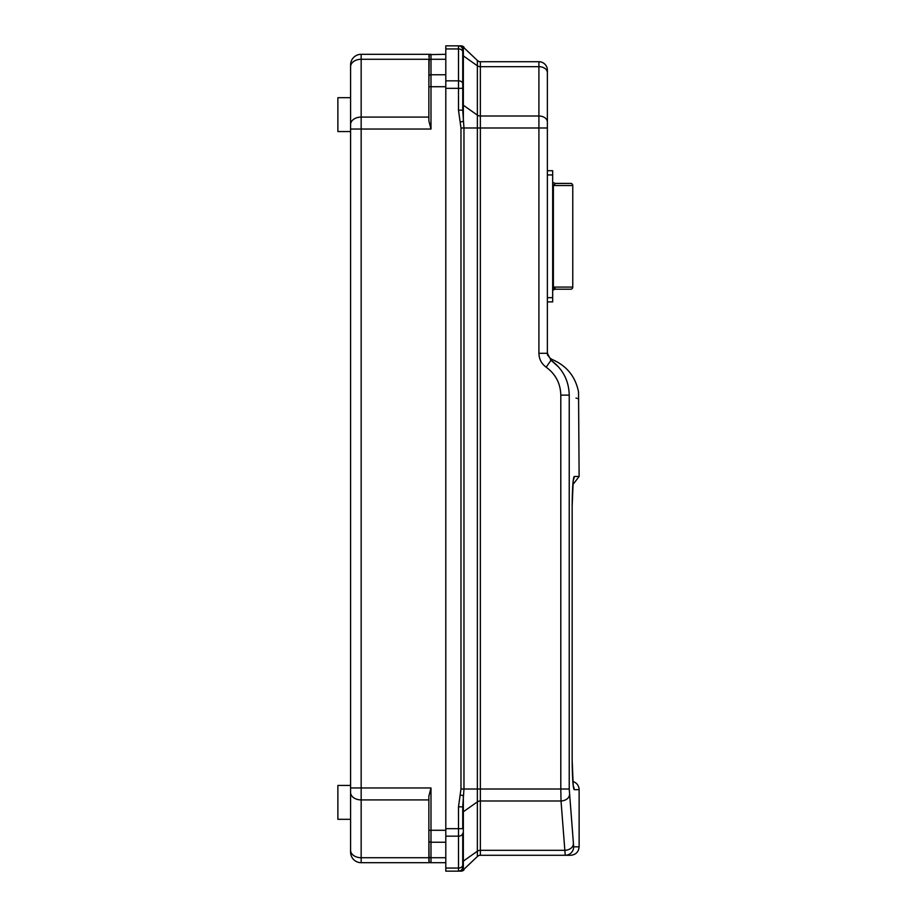 <?xml version="1.0" encoding="UTF-8"?>
<svg xmlns="http://www.w3.org/2000/svg" width="917" height="917" viewBox="0 0 917 917"><rect width="100%" height="100%" fill="white"/><g stroke="black" fill="none" stroke-linecap="round" stroke-linejoin="round"><path stroke-width="1.38" d="M555.129 183.469L570.661 183.4A2.121 2.121 0 0 1 572.77 185.521L572.77 287.09A2.121 2.121 0 0 1 570.661 289.21L555.84 289.21L553.765 288.282M552.664 181.967A4.23 4.23 0 0 0 555.84 183.4L570.661 183.4A2.121 2.121 0 0 1 572.77 185.521L553.387 185.521L553.387 287.09L555.84 289.21A4.23 4.23 0 0 0 552.664 290.643M555.84 183.4L552.664 185.521M570.661 289.21L555.84 289.21M547.38 170.7L552.664 170.7L552.664 301.899L547.38 301.899M350.581 785.445L337.88 785.445L337.88 819.305L350.581 819.305L350.581 850.242L350.581 64.901A10.58 10.58 0 0 1 361.16 54.309L430.99 54.309A2.121 2.121 0 0 0 429.935 54.596L445.8 54.309M429.935 862.404L429.935 862.404A2.121 2.121 0 0 0 430.99 862.691L361.16 862.691A10.58 10.58 0 0 1 350.581 852.099L350.581 850.242L350.581 852.099A10.58 10.58 0 0 0 361.16 862.691A10.58 10.58 0 0 1 350.581 852.099M350.581 131.555L337.88 131.555L337.88 97.695L350.581 97.695M445.8 86.725L430.99 86.725L430.99 129.045L350.581 129.045L350.581 114.625M445.8 862.691L430.99 862.691A2.121 2.121 0 0 1 428.869 860.57L428.869 796.151L430.99 787.955L430.99 830.275L445.8 830.275M350.581 64.901L350.581 66.758A10.58 7.485 0 0 1 361.16 59.273L361.16 117.078L428.869 117.078M350.581 802.375L350.581 787.955L430.99 787.955M430.623 862.656L429.603 862.163M429.099 861.51L428.869 830.275L430.99 830.275L430.99 857.727L445.8 857.727M361.16 54.309L361.16 59.273L428.869 59.273L428.869 86.725L429.213 55.284M430.99 129.045L428.869 120.849L428.869 86.725L430.99 86.725L430.99 74.747L445.8 74.747M429.603 54.837L430.268 54.447M428.869 56.43A2.121 2.121 0 0 1 430.99 54.309L430.99 74.747A2.121 1.502 0 0 0 428.869 76.249M572.77 780.172L572.861 781.502A8.459 8.459 0 0 1 579.12 789.675L574.18 789.675C572.999 787.944 572.323 778.063 572.151 760.055L572.151 506.115C572.323 488.062 572.999 478.181 574.18 476.485A8.459 8.448 90 0 1 573.343 480.153M462.73 865.063L462.73 833.163A4.23 2.992 0 0 1 458.5 836.155L445.8 836.155L445.8 828.681L458.5 828.681L458.5 806.845L460.976 789.01L460.976 127.99L458.5 110.155L462.73 110.155L463.968 127.99L463.968 789.01L462.73 806.845L462.73 828.681L458.5 828.681L458.5 868.055A4.23 2.992 0 0 0 462.73 865.063M458.5 110.155L458.5 88.319L445.8 88.319L445.8 80.845L458.5 80.845L458.5 48.945A4.23 2.992 0 0 1 462.73 51.937L462.73 110.155M445.8 871.15L458.5 871.15L445.8 871.15L445.8 836.155M445.8 88.319L445.8 828.681M445.8 80.845L445.8 45.85L460.357 45.85A4.23 4.149 90 0 1 463.349 47.157L462.73 50.08A4.23 4.23 0 0 0 458.5 45.85L445.8 45.85M547.38 353.297L538.909 353.297C539.07 359.12 541.488 363.751 546.177 367.201L551.014 360.243C553.226 359.602 553.226 359.602 551.014 360.243L547.38 353.297L547.38 121.995L547.38 127.99L538.909 127.99L538.909 116.012A8.459 5.983 0 0 1 547.38 121.995L547.38 70.185A8.459 8.459 0 0 0 538.909 61.726A8.459 8.459 0 0 1 547.38 70.185A8.459 8.459 0 0 0 538.909 61.726A8.459 8.459 0 0 1 547.38 70.185M554.808 375.867L555.977 377.689M462.73 866.92A4.23 4.23 0 0 1 458.5 871.15A4.23 4.23 0 0 0 462.73 866.92L463.349 869.843A4.23 4.149 90 0 1 460.357 871.15L458.5 871.15L458.5 868.055L445.8 868.055M573.343 786.018A8.459 8.448 90 0 1 574.18 789.675L573.251 786.064L572.151 760.055L572.151 506.115L573.251 480.095L574.18 476.485L579.12 476.485L572.861 484.657M547.426 354.214L547.621 355.326M550.636 359.968L551.014 360.243C562.809 368.943 568.872 380.566 569.228 395.112C582.41 400.5 582.41 400.5 569.228 395.112L569.228 789.01L573.675 846.815L579.12 846.815L579.12 789.675M576.014 398.047L576.69 398.265M577.744 398.586L578.512 398.803M558.648 367.064L551.014 360.243M579.12 846.815C578.616 851.95 575.796 854.782 570.661 855.274L565.227 855.274A8.459 8.448 -90 0 0 573.675 846.815M460.357 794.993L463.349 795.612L463.349 811.774L477.367 801.859L477.367 60.476A4.23 4.23 0 0 0 480.359 61.726L480.359 855.274L565.227 855.274L561.021 800.988L560.803 789.01L560.803 395.112C560.505 383.466 555.633 374.159 546.177 367.201M462.73 812.829A2.121 1.502 0 0 1 463.349 811.774L463.349 869.843L477.367 856.524L477.367 851.194A4.23 2.992 0 0 1 480.359 850.323L564.838 850.323A8.459 5.983 -3.9 0 0 573.274 844.339M462.73 862.163A2.121 1.502 -0 0 1 463.349 861.109L477.367 851.194L477.367 801.859A4.23 2.992 0 0 1 480.359 800.988L561.021 800.988A8.459 5.972 -5 0 0 569.446 795.005M480.359 61.726L538.909 61.726L538.909 66.677A8.459 5.983 -0 0 1 547.38 72.661M477.367 60.476L463.349 47.157L463.349 121.388L460.357 122.007M480.359 855.274A4.23 4.23 0 0 0 477.367 856.524M462.73 50.057L462.947 48.349M463.968 869.912A4.23 4.23 0 0 1 460.976 871.15M458.5 806.845L462.73 806.845M445.8 48.945L458.5 48.945L458.5 45.85A4.23 4.23 0 0 1 462.73 50.08M460.976 45.85A4.23 4.23 0 0 1 463.968 47.088M552.664 287.09L572.77 287.09M552.664 174.941L547.38 174.941M547.38 297.67L552.664 297.67M428.869 799.922L361.16 799.922L361.16 857.727L428.869 857.727M350.581 850.242A10.58 7.485 0 0 0 361.16 857.727L361.16 862.691M350.581 124.552A10.58 7.485 0 0 1 361.16 117.078L361.16 799.922A10.58 7.485 0 0 1 350.581 792.448M445.8 842.253L430.99 842.253A2.121 1.502 180 0 1 428.869 840.751M445.8 59.273L430.99 59.273A2.121 1.502 0 0 0 428.869 60.774M428.869 856.226A2.121 1.502 180 0 0 430.99 857.727L430.99 862.691M538.909 353.297L538.909 127.99L460.976 127.99M560.803 395.112L569.228 395.112M460.976 789.01L569.228 789.01M462.73 104.171A2.121 1.502 0 0 0 463.349 105.226L477.367 115.141A4.23 2.992 180 0 0 480.359 116.012L538.909 116.012L538.909 66.677L480.359 66.677A4.23 2.992 180 0 1 477.367 65.806L463.349 55.891A2.121 1.502 0 0 1 462.73 54.837M462.73 88.319L458.5 88.319L458.5 80.845A4.23 2.992 0 0 1 462.73 83.837M572.529 776.137L572.357 771.793M572.265 768.377L572.197 764.549M572.185 762.222L572.174 760.285M572.208 501.358L572.185 502.745M579.12 476.485L578.535 391.914C575.475 376.704 566.855 365.975 552.664 359.728C549.317 358.18 547.552 355.567 547.38 351.876"/></g></svg>
